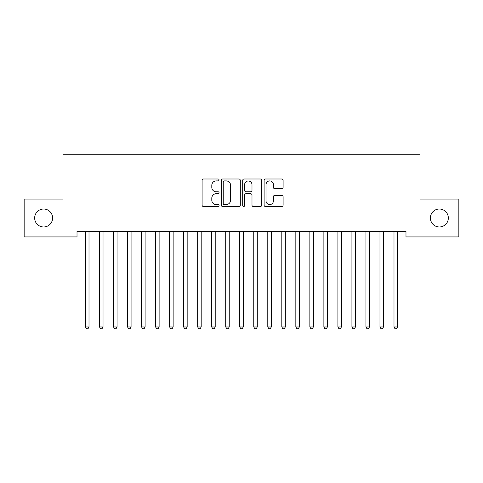 <?xml version="1.0" encoding="UTF-8"?>
<svg xmlns="http://www.w3.org/2000/svg" width="483" height="483" viewBox="0 0 483 483"><rect width="100%" height="100%" fill="white"/><g stroke="black" fill="none" stroke-linecap="round" stroke-linejoin="round"><path stroke-width="0.72" d="M219.065 179.96A0.966 0.966 0 0 0 218.099 178.994L203.476 178.994A1.377 1.377 0 0 0 202.099 180.37L202.099 205.148A1.377 1.377 0 0 0 203.476 206.519L218.099 206.519A0.966 0.966 0 0 0 219.065 205.559A0.966 0.966 0 0 0 218.099 204.593L216.209 204.593A4.407 4.407 0 0 1 211.802 200.191L211.802 198.127A4.407 4.407 0 0 1 216.209 193.719L218.099 193.719A0.966 0.966 0 0 0 219.065 192.759A0.966 0.966 0 0 0 218.099 191.793L216.209 191.793A4.407 4.407 0 0 1 211.802 187.392L211.802 185.327A4.407 4.407 0 0 1 216.209 180.92L218.099 180.92A0.966 0.966 0 0 0 219.065 179.96M430.383 217.996A8.972 8.972 0 0 0 439.361 226.974A8.972 8.972 0 0 0 448.333 217.996A8.972 8.972 0 0 0 439.361 209.024A8.972 8.972 0 0 0 430.383 217.996M34.667 217.996A8.972 8.972 0 0 0 43.639 226.974A8.972 8.972 0 0 0 52.617 217.996A8.972 8.972 0 0 0 43.639 209.024A8.972 8.972 0 0 0 34.667 217.996M281.728 188.696A1.377 1.377 0 0 0 283.104 187.319L283.104 180.37A1.377 1.377 0 0 0 281.728 178.994L265.481 178.994A1.377 1.377 0 0 0 264.11 180.37L264.11 205.148A1.377 1.377 0 0 0 265.481 206.519L281.728 206.519A1.377 1.377 0 0 0 283.104 205.148L283.104 196.75A1.377 1.377 0 0 0 281.728 195.374L274.773 195.374A1.377 1.377 0 0 0 273.396 196.75L273.396 200.91A3.683 3.683 0 0 1 269.719 204.593A3.683 3.683 0 0 1 266.036 200.91L266.036 184.603A3.683 3.683 0 0 1 269.719 180.92A3.683 3.683 0 0 1 273.396 184.603L273.396 187.319A1.377 1.377 0 0 0 274.773 188.696L281.728 188.696M405.986 231.321L77.014 231.321L77.014 236.93L24.15 236.93L24.15 199.068L62.995 199.068L62.995 154.198L420.005 154.198L420.005 199.068L458.85 199.068L458.85 236.93L405.986 236.93L405.986 231.321M240.299 180.37A1.377 1.377 0 0 0 238.922 178.994L222.675 178.994A1.377 1.377 0 0 0 221.299 180.37L221.299 205.148A1.377 1.377 0 0 0 222.675 206.519L238.922 206.519A1.377 1.377 0 0 0 240.299 205.148L240.299 180.37M244.078 178.994L260.325 178.994A1.377 1.377 0 0 1 261.701 180.37L261.701 205.148A1.377 1.377 0 0 1 260.325 206.519L253.37 206.519A1.377 1.377 0 0 1 251.993 205.148L251.993 195.096A1.377 1.377 0 0 0 250.617 193.719L246.01 193.719A1.377 1.377 0 0 0 244.633 195.096L244.633 205.559A0.966 0.966 0 0 1 243.667 206.519A0.966 0.966 0 0 1 242.701 205.559L242.701 180.37A1.377 1.377 0 0 1 244.078 178.994M224.19 180.92A0.966 0.966 0 0 0 223.231 181.886L223.231 203.633A0.966 0.966 0 0 0 224.19 204.593L226.189 204.593A4.407 4.407 0 0 0 230.59 200.191L230.59 185.327A4.407 4.407 0 0 0 226.189 180.92L224.19 180.92M251.993 184.669A3.683 3.683 0 0 0 248.31 180.992A3.683 3.683 0 0 0 244.633 184.669L244.633 190.417A1.377 1.377 0 0 0 246.01 191.793L250.617 191.793A1.377 1.377 0 0 0 251.993 190.417L251.993 184.669M89.005 232.051A1.401 1.401 0 0 1 89.107 231.526A1.401 1.401 0 0 0 89.005 232.051L89.005 326.979L85.497 326.979L85.497 232.051A1.401 1.401 0 0 0 85.394 231.526L85.316 231.321M89.005 326.979L87.954 328.802L86.548 328.802L85.497 326.979M103.03 232.051A1.401 1.401 0 0 1 103.127 231.526A1.401 1.401 0 0 0 103.03 232.051L103.03 326.979L99.522 326.979L99.522 232.051A1.401 1.401 0 0 0 99.42 231.526L99.335 231.321M117.049 232.051A1.401 1.401 0 0 1 117.152 231.526A1.401 1.401 0 0 0 117.049 232.051L117.049 326.979L113.541 326.979L113.541 232.051A1.401 1.401 0 0 0 113.445 231.526L113.36 231.321M103.03 326.979L101.973 328.802L100.573 328.802L99.522 326.979M117.049 326.979L115.998 328.802L114.598 328.802L113.541 326.979M131.074 232.051A1.401 1.401 0 0 1 131.171 231.526A1.401 1.401 0 0 0 131.074 232.051L131.074 326.979L127.566 326.979L127.566 232.051A1.401 1.401 0 0 0 127.464 231.526L127.385 231.321M145.093 232.051A1.401 1.401 0 0 1 145.196 231.526A1.401 1.401 0 0 0 145.093 232.051L145.093 326.979L141.591 326.979L141.591 232.051A1.401 1.401 0 0 0 141.489 231.526L141.404 231.321M131.074 326.979L130.018 328.802L128.617 328.802L127.566 326.979M145.093 326.979L144.043 328.802L142.642 328.802L141.591 326.979M159.118 232.051A1.401 1.401 0 0 1 159.221 231.526A1.401 1.401 0 0 0 159.118 232.051L159.118 326.979L155.611 326.979L155.611 232.051A1.401 1.401 0 0 0 155.508 231.526L155.429 231.321M159.118 326.979L158.068 328.802L156.661 328.802L155.611 326.979M173.137 232.051A1.401 1.401 0 0 1 173.24 231.526A1.401 1.401 0 0 0 173.137 232.051L173.137 326.979L169.636 326.979L169.636 232.051A1.401 1.401 0 0 0 169.533 231.526L169.448 231.321M173.137 326.979L172.087 328.802L170.686 328.802L169.636 326.979M187.162 232.051A1.401 1.401 0 0 1 187.265 231.526A1.401 1.401 0 0 0 187.162 232.051L187.162 326.979L183.655 326.979L183.655 232.051A1.401 1.401 0 0 0 183.558 231.526L183.474 231.321M215.207 232.051A1.401 1.401 0 0 1 215.309 231.526A1.401 1.401 0 0 0 215.207 232.051L215.207 326.979L211.705 326.979L211.705 232.051A1.401 1.401 0 0 0 211.602 231.526L211.518 231.321M229.232 232.051A1.401 1.401 0 0 1 229.334 231.526A1.401 1.401 0 0 0 229.232 232.051L229.232 326.979L225.724 326.979L225.724 232.051A1.401 1.401 0 0 0 225.621 231.526L225.543 231.321M243.251 232.051A1.401 1.401 0 0 1 243.354 231.526A1.401 1.401 0 0 0 243.251 232.051L243.251 326.979L239.749 326.979L239.749 232.051A1.401 1.401 0 0 0 239.646 231.526L239.562 231.321M257.276 232.051A1.401 1.401 0 0 1 257.379 231.526A1.401 1.401 0 0 0 257.276 232.051L257.276 326.979L253.768 326.979L253.768 232.051A1.401 1.401 0 0 0 253.666 231.526L253.587 231.321M271.295 232.051A1.401 1.401 0 0 1 271.398 231.526A1.401 1.401 0 0 0 271.295 232.051L271.295 326.979L267.793 326.979L267.793 232.051A1.401 1.401 0 0 0 267.691 231.526L267.606 231.321M285.32 232.051A1.401 1.401 0 0 1 285.423 231.526A1.401 1.401 0 0 0 285.32 232.051L285.32 326.979L281.812 326.979L281.812 232.051A1.401 1.401 0 0 0 281.716 231.526L281.631 231.321M299.345 232.051A1.401 1.401 0 0 1 299.442 231.526A1.401 1.401 0 0 0 299.345 232.051L299.345 326.979L295.837 326.979L295.837 232.051A1.401 1.401 0 0 0 295.735 231.526L295.65 231.321M187.162 326.979L186.112 328.802L184.711 328.802L183.655 326.979M201.369 231.321L201.284 231.526A1.401 1.401 0 0 0 201.188 232.051L201.188 326.979L197.68 326.979L197.68 232.051A1.401 1.401 0 0 0 197.577 231.526L197.493 231.321M201.188 326.979L200.131 328.802L198.73 328.802L197.68 326.979M215.207 326.979L214.156 328.802L212.755 328.802L211.705 326.979M229.232 326.979L228.181 328.802L226.775 328.802L225.724 326.979M243.251 326.979L242.2 328.802L240.8 328.802L239.749 326.979M257.276 326.979L256.225 328.802L254.819 328.802L253.768 326.979M271.295 326.979L270.245 328.802L268.844 328.802L267.793 326.979M285.32 326.979L284.27 328.802L282.869 328.802L281.812 326.979M299.345 326.979L298.289 328.802L296.888 328.802L295.837 326.979M313.364 232.051A1.401 1.401 0 0 1 313.467 231.526A1.401 1.401 0 0 0 313.364 232.051L313.364 326.979L309.863 326.979L309.863 232.051A1.401 1.401 0 0 0 309.76 231.526L309.675 231.321M313.364 326.979L312.314 328.802L310.913 328.802L309.863 326.979M327.389 232.051A1.401 1.401 0 0 1 327.492 231.526A1.401 1.401 0 0 0 327.389 232.051L327.389 326.979L323.882 326.979L323.882 232.051A1.401 1.401 0 0 0 323.779 231.526L323.701 231.321M327.389 326.979L326.339 328.802L324.932 328.802L323.882 326.979M341.409 232.051A1.401 1.401 0 0 1 341.511 231.526A1.401 1.401 0 0 0 341.409 232.051L341.409 326.979L337.907 326.979L337.907 232.051A1.401 1.401 0 0 0 337.804 231.526L337.72 231.321M341.409 326.979L340.358 328.802L338.957 328.802L337.907 326.979M355.434 232.051A1.401 1.401 0 0 1 355.536 231.526A1.401 1.401 0 0 0 355.434 232.051L355.434 326.979L351.926 326.979L351.926 232.051A1.401 1.401 0 0 0 351.829 231.526L351.745 231.321M355.434 326.979L354.383 328.802L352.982 328.802L351.926 326.979M369.459 232.051A1.401 1.401 0 0 1 369.555 231.526A1.401 1.401 0 0 0 369.459 232.051L369.459 326.979L365.951 326.979L365.951 232.051A1.401 1.401 0 0 0 365.848 231.526L365.764 231.321M369.459 326.979L368.402 328.802L367.002 328.802L365.951 326.979M383.665 231.321L383.58 231.526A1.401 1.401 0 0 0 383.478 232.051L383.478 326.979L379.97 326.979L379.97 232.051A1.401 1.401 0 0 0 379.873 231.526L379.789 231.321M383.478 326.979L382.427 328.802L381.027 328.802L379.97 326.979M397.684 231.321L397.606 231.526A1.401 1.401 0 0 0 397.503 232.051L397.503 326.979L393.995 326.979L393.995 232.051A1.401 1.401 0 0 0 393.893 231.526L393.814 231.321M397.503 326.979L396.452 328.802L395.046 328.802L393.995 326.979"/></g></svg>
